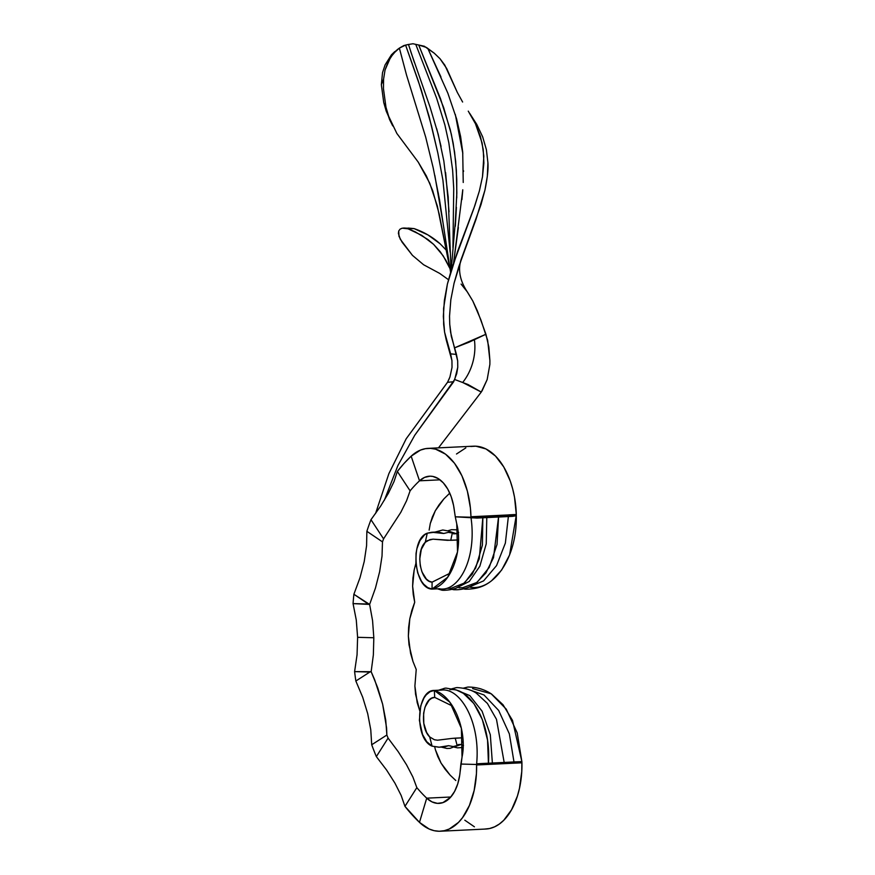 <?xml version="1.0" encoding="UTF-8"?>
<svg xmlns="http://www.w3.org/2000/svg" width="875" height="875" viewBox="0 0 875 875"><rect width="100%" height="100%" fill="white"/><g stroke="black" fill="none" stroke-linecap="round" stroke-linejoin="round"><path stroke-width="1.31" d="M410.55 653.188L408.352 636.092L409.008 644.733L412.967 661.467L410.55 653.188M416.227 669.517L412.967 661.467L416.227 669.517L414.892 686.055L415.57 694.323L419.748 710.773L417.167 702.516L414.892 686.055L416.227 669.517M440.366 831.228L485.702 829.041A67.889 39.419 -92.8 0 0 521.938 762.803L476.602 764.969A67.889 39.419 87.2 0 1 440.366 831.228A67.889 39.419 87.2 0 1 419.475 822.369L429.089 828.986L434.131 830.681L439.228 831.25L444.292 830.692L449.236 829.019L458.434 822.445L462.536 817.655L469.416 805.448L474.152 790.464L476.438 773.686L476.591 764.477L460.884 764.05L460.217 770.591A40.02 23.242 87.2 0 1 439.031 803.381A40.02 23.242 87.2 0 1 426.716 798.164L419.475 822.369L404.95 806.356L401.155 795.441L394.931 783.136L386.597 770.055L376.348 756.602A209.005 121.373 87.2 0 1 371.711 744.756L386.87 735.022A181.136 105.186 -92.8 0 0 388.084 738.106L376.348 756.602A209.005 121.373 87.2 0 1 371.711 744.756L370.759 729.739L367.697 713.628L362.688 697.222L355.852 681.023A209.005 121.373 87.2 0 1 354.605 671.628L369.83 672.044L355.852 681.023A209.005 121.373 87.2 0 1 354.605 671.628L357.055 654.817L357.612 637.317L356.278 620.058L353.062 603.608L369.622 604.428L372.564 620.594L373.822 637.755L357.612 637.317L356.278 620.058L353.062 603.608A209.005 121.373 87.2 0 1 353.883 594.267L359.986 577.806L364.241 561.455L366.581 545.694L366.866 531.311A209.005 121.373 87.2 0 1 370.978 519.695L380.614 506.177L388.358 493.325L394.034 481.556L397.348 471.439A209.005 121.373 87.2 0 1 411.163 456.181L419.508 480.812L440.037 479.828L419.508 480.812A40.02 23.242 87.2 0 1 429.581 476.197A40.02 23.242 87.2 0 1 454.311 510.234L455.284 516.808L470.98 517.234L470.411 508.014L467.359 491.083L461.934 475.825L454.497 463.236L445.528 454.158L435.63 449.192L430.544 448.361L425.458 448.667L420.492 450.089L411.163 456.181A67.889 39.419 87.2 0 1 428.236 448.361A67.889 39.419 87.2 0 1 470.969 516.742L516.305 514.555A67.889 39.419 -92.8 0 0 473.572 446.184L428.236 448.361M463.488 745.533L461.169 744.428L458.336 744.559A8.706 6.672 -124.7 0 1 457.166 745.577L455.23 738.15L462.82 737.789L451.948 738.423L455.23 738.15L457.166 745.577L450.045 748.355L446.906 748.464L441.306 747.097M462.634 742.427L462.328 741.552L462.634 742.427M463.094 741.737L462.962 742.427L463.094 741.737M399.438 48.048L393.247 53.681L388.325 61.283L385.044 70L383.578 79.166L383.458 88.692L385.984 107.275L388.697 116.342L396.845 133.438L418.206 162.072L426.377 175.963L432.677 190.63L439.184 214.003L449.422 266.164L437.358 206.095L429.745 183.203L418.206 162.072L396.845 133.438L388.697 116.342L385.984 107.275L383.458 88.692L383.578 79.166L385.044 70L390.589 57.302L396.189 50.586L399.438 48.048M445.703 249.55L440.114 243.786L427.962 234.938L414.05 228.583L408.1 228.823L421.728 235.32L433.617 244.366L440.256 251.727L445.856 260.214L449.816 268.297L443.188 255.828L433.617 244.366L427.952 239.542L415.089 231.755L408.1 228.823L402.248 228.156L408.1 228.823L414.05 228.583L408.078 228.069M400.061 229.152L398.727 230.989L398.398 233.461L400.28 239.247L412.453 255.369L423.609 264.753L439.688 273.405L448.481 279.694L439.688 273.405L423.609 264.753L412.453 255.369L402.15 242.255L398.978 236.272L398.727 230.989L400.061 229.152L402.248 228.156M442.925 222.305L434.82 175.372M399.372 48.092L403.878 45.544L408.647 44.406L405.595 45.095L418.195 80.642L429.166 116.703L437.817 152.928L442.925 180.206L450.133 252.164L442.925 180.206L437.817 152.928L431.473 125.759L421.181 89.633L405.595 45.095L399.372 48.092L406.514 74.987L425.688 137.113L433.158 167.694L439.611 200.244M449.05 211.805L445.605 172.55M441.055 146.431L436.734 128.811M414.367 62.377L408.483 44.483M415.767 44.373L436.614 98.131L444.872 124.895L448.842 142.866L452.616 170.122L453.731 188.541L452.944 247.581L453.731 188.541L452.616 170.122L448.842 142.866L444.872 124.895L436.614 98.131L415.767 44.373M455.317 226.319L456.411 207.342M456.838 193.156L456.356 170.22L454.573 152.053L451.325 134.159L443.647 107.581L418.72 45.019L412.978 43.75L408.494 44.483L412.978 43.75L418.698 45.03M449.925 689.686C469.383 686.973 491.312 720.748 488.436 763.197L487.55 740.075L482.311 719.502L473.878 703.533L463.389 693.35L456.159 689.905L446.414 688.166A8.706 7.088 86.4 0 0 441.427 690.091L434.339 690.43C454.552 696.314 467.403 732.309 462.044 757.072L459.703 775.217L457.734 783.913L454.595 791.438L450.461 797.387L442.936 802.616L437.445 803.37L431.933 801.85L426.716 798.164L450.789 797.005L426.716 798.164A181.136 105.186 87.2 0 1 416.839 787.62L412.858 776.956L406.536 764.772L398.202 751.669L388.084 738.106A181.136 105.186 87.2 0 1 386.87 735.022L385.744 720.18L382.637 704.178L377.727 687.837L371.153 671.683L373.352 654.981L373.822 637.755L372.564 620.594L369.622 604.428L375.462 588.011L379.63 571.725L382.025 556.073L382.484 541.877A181.136 105.186 87.2 0 1 383.567 538.858L400.805 512.345L406.591 500.697L410.102 490.831A181.136 105.186 87.2 0 1 419.508 480.812L424.572 477.4L430.019 476.186L432.797 476.427L438.244 478.592L443.319 482.88L447.727 489.059L451.216 496.759L453.589 505.575L455.284 516.808L476.984 518.066L512.378 516.359L516.294 515.758L516.316 515.058L509.589 554.947L501.637 570.062L491.608 580.727C486.631 584.631 479.336 589.17 465.938 589.192A8.706 7.055 -83.3 0 1 463.75 588.842A8.706 7.055 96.7 0 0 464.428 589.05A8.706 7.055 96.7 0 0 466.014 589.192A8.706 7.055 -83.3 0 1 465.938 589.203M455.809 780.522L450.155 775.163L455.809 780.522M445.222 769.355L450.155 775.163L441.066 763.12L445.222 769.355M437.806 756.612L441.066 763.12L435.444 749.875L437.806 756.612M434.722 746.988L435.444 749.875L434.722 746.988M408.625 627.375L408.352 636.092L409.795 618.8L408.625 627.375M411.83 610.433L409.795 618.8L414.706 602.262L411.83 610.433M413.23 594.333L414.706 602.262L412.628 586.228L413.23 594.333M412.934 578.134L412.628 586.228L414.159 570.062L412.934 578.134M415.887 563.38L414.159 570.062L415.887 563.38M429.144 530.064L430.303 523.425L429.144 530.064M432.37 516.961L430.303 523.425L435.345 510.683L432.37 516.961M439.217 504.602L435.345 510.683L443.887 498.903L439.217 504.602M449.302 493.587L443.887 498.903L449.302 493.587M426.716 798.164L419.475 822.369A209.005 121.373 87.2 0 1 404.95 806.356L416.839 787.62A181.136 105.186 -92.8 0 0 426.716 798.164M357.612 637.317L373.822 637.755L373.352 654.981L371.153 671.683L354.605 671.628L357.055 654.817L357.612 637.317M386.564 727.748L386.87 735.022L371.711 744.756L370.759 729.739L367.697 713.628L362.688 697.222L355.852 681.023L369.83 672.044L371.153 671.683L374.62 679.667L382.637 704.178L386.564 727.748M376.348 756.602L388.084 738.106L398.202 751.669L406.536 764.772L412.858 776.956L416.839 787.62L404.95 806.356L401.155 795.441L394.931 783.136L386.597 770.055L376.348 756.602M472.587 688.592L491.159 693.777L506.22 709.1L517.202 732.856L521.872 761.6L521.763 771.52L519.477 788.288L517.398 796.075L511.547 809.78L503.759 820.269L499.297 824.075L494.561 826.842L489.617 828.516L484.553 829.073M474.414 826.809L464.8 820.192M481.195 688.975L478.669 688.297L481.195 688.975M476.284 693.131L487.397 703.413L496.475 719.305L504.175 762.453L513.986 761.928L509.348 733.863L498.663 710.445L483.995 694.969L467.666 689.205L483.995 694.969L498.663 710.445L509.348 733.863L513.986 761.928L521.872 761.6L512.509 720.409L503.027 704.747L491.597 694.072C484.75 689.544 477.203 687.203 468.945 687.061A8.706 7.088 86.4 0 0 464.658 688.483A8.706 7.088 -93.6 0 1 467.502 687.138A8.706 7.088 -93.6 0 1 469.011 687.072M463.17 745.434A8.706 6.672 -124.7 0 1 461.169 744.428L458.336 744.559A8.706 6.672 -124.7 0 1 457.166 745.577L453.206 746.55L448.558 745.675L439.228 747.184L432.086 746.145C414.17 739.123 416.194 689.806 434.339 690.43L449.87 702.209L461.387 728.35L462.044 757.072L460.884 764.05L476.591 764.477L476.634 763.788C480.703 721.273 459.867 687.422 441.427 690.091C459.867 687.422 480.703 721.273 476.634 763.788L492.373 763.044L490.317 734.77L482.092 711.2L469.787 695.592L455.733 689.762L469.787 695.592L482.092 711.2L490.317 734.77L492.373 763.022L504.175 762.453L496.486 719.327L487.408 703.434L476.317 693.153C471.669 690.014 465.467 688.177 457.691 687.619A8.706 7.088 86.4 0 0 453.217 689.106A8.706 7.088 -93.6 0 1 456.17 687.684A8.706 7.088 -93.6 0 1 457.756 687.619M438.539 690.233L444.85 688.231A8.706 7.088 -93.6 0 0 441.427 690.091L434.339 690.43L434.711 697.386L452.594 706.125L434.711 697.386C422.811 697.123 419.169 726.983 429.691 736.925L434.438 739.758L437.533 740.206L451.948 738.423L437.533 740.206L434.438 739.758L429.691 736.925L432.086 746.145L426.748 741.716L422.537 734.475L419.387 720.344L420.744 705.808L424.014 697.889L426.234 694.848L430.095 691.688L434.339 690.43L434.711 697.386L431.758 698.206L429.1 700.186L425.042 707.077L423.62 713.245L423.784 723.319L426.606 732.419L429.691 736.925L432.086 746.145L438.802 747.217L444.369 746.944L448.558 745.675L442.356 746.823M461.169 744.428L455.678 746.397L461.169 744.428M444.839 688.231A8.706 7.088 -93.6 0 1 446.469 688.177M441.459 746.955L448.558 745.675L453.206 746.55L457.166 745.577M353.883 594.267L368.288 604.023L353.062 603.608A209.005 121.373 87.2 0 1 353.883 594.267L359.986 577.806L364.241 561.455L366.581 545.694L366.866 531.311A209.005 121.373 87.2 0 1 370.978 519.695L383.567 538.858A181.136 105.186 -92.8 0 0 382.484 541.877L366.866 531.311L382.484 541.877L382.025 556.073L379.63 571.725L375.462 588.011L369.622 604.428L353.883 594.267M508.67 514.872L515.802 514.511M410.102 490.831L397.348 471.439L404.086 463.378L411.163 456.181L419.508 480.812A181.136 105.186 -92.8 0 0 410.102 490.831L406.591 500.697L400.805 512.345L383.567 538.858L370.978 519.695L380.614 506.177L388.358 493.325L394.034 481.556L397.348 471.439L410.102 490.831M456.498 454.005L465.817 447.902M470.794 446.48L475.869 446.184L485.986 448.952L495.491 456.039L503.77 466.955L510.256 480.998L512.684 488.906L514.522 497.219L516.305 514.555M470.291 587.256C493.248 591.03 517.223 558.403 516.294 515.758L508.408 516.195L505.367 543.08L496.552 565.589L483.613 580.88L468.464 587.377L483.613 580.88L496.552 565.589L505.367 543.08L508.408 516.195L508.233 514.959L508.397 516.119L498.597 516.589L498.641 515.419L508.233 514.959M458.959 587.803L462.733 587.716L477.083 582.389L489.245 567.405L497.044 544.447L498.597 516.611L493.511 557.627L485.898 572.928L476.066 583.144C469.317 587.792 462.164 590.002 454.595 589.739A8.706 7.055 -83.3 0 1 452.266 589.323A8.706 7.055 96.7 0 0 453.097 589.597A8.706 7.055 96.7 0 0 454.672 589.739A8.706 7.055 -83.3 0 1 454.595 589.739M456.433 587.934L469.284 581.427L479.85 566.212L486.238 543.856L486.795 517.169L486.238 543.856L479.85 566.212L469.284 581.427L456.433 587.934M447.617 588.339L451.15 588.273L464.516 582.991L475.65 568.061L482.398 545.158L482.858 517.377L479.281 558.797L472.27 574.109L463.006 584.161L458.172 587.125C456.695 588.284 450.122 590.341 443.253 590.286A8.706 7.055 -83.3 0 1 439.141 588.766C457.713 592.747 477.05 560.328 471.045 517.923C477.05 560.328 457.713 592.747 439.119 588.755L432.042 589.094C452.003 584.292 463.247 548.953 456.75 523.873L455.284 516.808L456.75 523.873L457.516 551.917L447.759 577.183L432.042 589.094L432.097 582.148L450.384 573.027L432.097 582.148C420.186 581.766 415.188 551.677 425.272 542.292L429.898 539.613L433.059 539.164M431.714 532.252L438.058 531.945L443.745 533.487L434.35 532.273L427.262 533.181L425.272 542.292L421.312 549.358L419.759 558.928L420.273 565.677L421.969 571.922L426.355 579.042L429.1 581.164L432.097 582.148L432.042 589.094L427.733 587.606L423.73 584.227L421.367 581.066L417.725 572.961L415.887 563.336L416.052 553.394L416.894 548.691L419.978 540.531L424.561 534.855L427.262 533.181L425.272 542.292L427.317 540.652L432.972 539.164L447.453 540.323L458.5 539.941L450.734 540.312L452.342 532.984L448.35 532.361L443.745 533.487L431.714 532.252L427.262 533.181C409.631 539.252 413.908 588.733 432.042 589.094L439.119 588.755A8.706 7.055 96.7 0 0 441.766 590.133A8.706 7.055 96.7 0 0 443.33 590.286A8.706 7.055 -83.3 0 1 443.253 590.286M458.205 532.623A8.706 6.431 125.9 0 0 456.389 533.706L453.556 533.848A8.706 6.431 125.9 0 0 452.67 533.159A8.706 6.431 125.9 0 0 452.342 532.984A8.706 6.431 -54.1 0 1 453.556 533.848L456.389 533.706L458.653 532.427M456.389 533.706L449.444 531.398L456.389 533.706M432.972 539.164L450.734 540.312L452.342 532.984L448.35 532.361L443.745 533.487L435.619 532.372M454.705 379.52L462.667 382.484L481.261 392.055L482.158 390.666L487.167 379.564L489.869 364.438L487.167 379.564L481.261 392.055L438.473 447.869L481.261 392.055L467.961 384.497L454.705 379.52L414.783 435.203L397.928 465.489L384.3 500.347L397.928 465.489L414.783 435.203L453.688 381.719L447.53 382.309L406.186 438.78L388.872 473.638L375.539 513.559L388.872 473.638L406.186 438.78L447.628 382.123M392.733 125.88L386.236 111.191L383.742 102.561L381.347 84.711L383.578 79.166L381.347 84.711L383.742 102.561L389.605 119.634L392.733 125.891M469.689 113.345L476.788 124.436L482.661 136.839L486.391 149.647L487.922 162.816C488.403 168.962 487.408 178.095 484.925 190.192L475.945 219.548L458.752 266.809L454.059 283.248L450.822 299.797L449.531 316.159L449.739 324.242L451.292 336.241L456.455 354.43L450.625 353.85L444.588 332.161L443.647 324.319L443.592 308.438L447.398 284.036L457.45 251.759L474.884 205.548L479.391 190.903L482.486 176.816L483.831 156.253L482.103 142.964L475.453 123.736L468.256 111.136M463.236 182.481L462.711 152.075L460.644 136.697L456.608 118.923L447.88 93.253L428.017 48.869L434.317 53.244L440.037 58.756L444.784 65.1L457.319 92.411L462.612 102.025L457.319 92.411L446.677 68.48L440.037 58.756L434.317 53.244L426.486 47.469L418.884 45.041L424.386 46.266L428.028 48.88L440.978 77.044M418.72 45.019L440.508 98.722L450.264 129.73L453.152 143.073L455.645 161.109L456.75 179.386L456.739 197.947M453.6 262.708L458.358 227.555M461.923 199.609L462.711 190.783M410.725 51.559L430.062 107.111L438.211 134.323L443.844 161.033L448.262 197.739M461.092 284.091L467.381 291.966L472.795 300.978L480.922 319.988L487.659 340.375L489.902 360.544L488.819 346.938L485.931 334.239L469.164 342.169L454.453 347.889L450.592 332.27L449.739 324.242L449.531 316.159L450.822 299.797L454.059 283.248L462.208 256.572L480.988 204.673L484.925 190.192L487.32 176.323L487.922 162.816L486.391 149.647L482.661 136.839L476.788 124.436M438.003 192.314L438.375 193.233L438.003 192.314M462.208 256.572C457.559 267.509 459.102 279.038 466.823 291.156L472.795 300.978L477.488 311.117L485.931 334.239L454.453 347.889L457.669 360.839L457.756 367.303L456.728 373.625L453.688 381.719L447.53 382.309L449.936 376.994L448.689 379.958M394.778 51.603L391.431 54.819L385.109 64.881L382.528 72.636L381.347 84.711L382.528 72.636L385.109 64.881L391.431 54.819L398.366 48.792M455.306 114.384L462.831 153.486M463.531 170.767L463.531 171.489M462.788 189.777L453.6 262.686M454.694 379.52L457.756 367.303L457.669 360.839L456.455 354.43L450.625 353.85L451.938 360.555L446.217 339.861L444.588 332.161L443.33 316.422L444.391 300.344L447.398 284.036L451.938 267.783L473.856 208.523L479.391 190.903L482.486 176.816L483.886 163.034L483.241 149.581L480.43 136.467L475.453 123.736L468.267 111.136M403.594 227.992L414.05 228.583C423.927 231.995 432.611 237.059 440.114 243.786L445.998 249.889M451.938 360.555L452.025 367.358L449.936 376.994L452.025 367.358L451.938 360.555M462.667 382.484A45.292 34.814 -75.2 0 0 474.392 339.752A45.292 34.814 104.8 0 1 462.667 382.484M489.869 364.438L489.902 360.544L489.869 364.438M498.597 516.611L486.795 517.169L486.664 515.998L498.641 515.419L498.597 516.611M486.795 517.158L482.858 517.355L482.902 516.173L486.664 515.998L486.795 517.158M482.858 517.377L471.045 517.923L470.969 516.742L482.902 516.173L482.858 517.377M513.986 761.928L521.872 761.6L521.938 762.803L513.866 763.175L513.986 761.928M513.986 762.005L513.866 763.175L504.273 763.634L504.175 762.475L513.986 762.005M504.175 762.453L504.273 763.634L492.297 764.214L492.373 763.022L504.175 762.453M492.373 763.044L492.297 764.214L488.534 764.389L488.436 763.23L492.373 763.044M476.634 763.788L488.436 763.197L488.534 764.389L476.602 764.969L476.634 763.788M467.512 687.138L463.181 688.22M463.137 747.447L457.57 747.862L454.191 747.13M451.719 688.822L456.181 687.684M439.786 588.755L438.419 588.788M464.45 589.05L463.652 588.864M447.869 530.775L451.5 529.692L457.887 529.856M452.123 589.356L453.119 589.597M434.952 532.098L442.794 529.987L448.613 531.048L452.659 533.159M437.467 588.831L441.788 590.144M450.57 272.234L439.414 199.106M456.838 192.981L455.35 221.594L451.183 270.222M451.041 270.681L448.164 196.372"/></g></svg>
